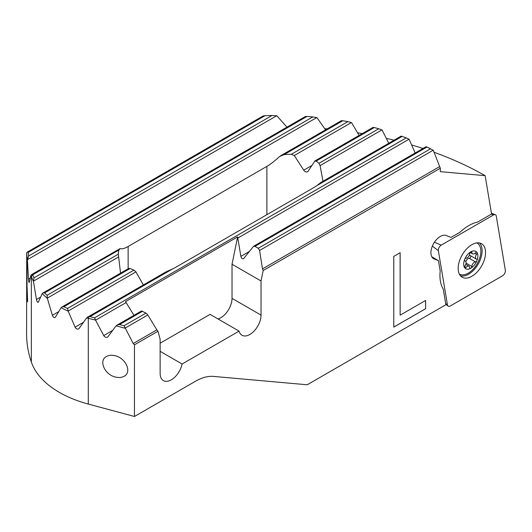 <?xml version="1.0" encoding="UTF-8"?>
<svg xmlns="http://www.w3.org/2000/svg" width="532" height="532" viewBox="0 0 532 532"><rect width="100%" height="100%" fill="white"/><g stroke="black" fill="none" stroke-linecap="round" stroke-linejoin="round"><path stroke-width="0.8" d="M441.208 245.146A4.076 2.354 120 0 0 438.328 250.14A4.076 2.354 120 0 0 438.368 250.692L447.439 304.856A4.076 2.354 120 0 0 448.07 306.06A4.076 2.354 120 0 0 450.278 305.973L502.514 275.815A4.076 2.354 120 0 0 505.4 270.821A4.076 2.354 120 0 0 505.353 270.269L496.283 216.105A4.076 2.354 120 0 0 495.299 214.702A4.076 2.354 120 0 0 493.443 214.988L441.208 245.146L434.445 242.2M460.413 275.742A19.112 11.032 120 0 0 474.624 269.119A19.112 11.032 120 0 0 482.132 250.765A19.112 11.032 120 0 0 479.359 242.931M458.178 268.421A19.352 11.172 -60 0 1 466.378 249.175A19.352 11.172 -60 0 1 481.174 243.523A19.352 11.172 -60 0 1 485.55 252.54A19.352 11.172 -60 0 1 476.885 272.284A19.352 11.172 -60 0 1 461.836 277.019A19.352 11.172 -60 0 1 458.178 268.421M464.496 267.164A1.529 0.884 -60 0 1 464.981 265.84A3.564 2.062 120 0 0 466.112 262.755A3.564 2.062 120 0 0 465.374 261.126A3.564 2.062 120 0 0 464.981 260.979A1.529 0.884 -60 0 1 464.808 260.919A1.529 0.884 -60 0 1 464.496 260.215A1.529 0.884 -60 0 1 464.636 259.51A10.042 5.799 120 0 0 463.685 264.158A10.042 5.799 120 0 0 464.636 267.709A1.529 0.884 -60 0 1 464.496 267.164M464.636 259.51A1.529 0.884 -60 0 1 466.059 258.2A3.564 2.062 120 0 0 469.709 253.658A1.529 0.884 -60 0 1 470.787 251.862A10.042 5.799 120 0 0 464.636 259.51M477.882 255.958A10.042 5.799 120 0 0 476.931 252.407A10.042 5.799 120 0 0 470.787 251.862A1.529 0.884 -60 0 1 471.552 251.782A1.529 0.884 -60 0 1 471.864 252.414A3.564 2.062 120 0 0 472.602 253.877A3.564 2.062 120 0 0 475.515 252.74A1.529 0.884 -60 0 1 476.765 252.248A1.529 0.884 -60 0 1 476.931 252.407A1.529 0.884 -60 0 1 477.078 252.953A1.529 0.884 -60 0 1 476.592 254.276A3.564 2.062 120 0 0 475.455 257.362A3.564 2.062 120 0 0 476.2 258.991A3.564 2.062 120 0 0 476.592 259.137A1.529 0.884 -60 0 1 476.765 259.197A1.529 0.884 -60 0 1 477.078 259.902A1.529 0.884 -60 0 1 476.931 260.607A10.042 5.799 120 0 0 477.882 255.958M459.342 274.047L459.316 274.033A17.835 10.301 120 0 0 459.342 274.047A17.835 10.301 120 0 0 473.088 269.265A17.835 10.301 120 0 0 480.868 251.317A17.835 10.301 120 0 0 477.177 243.151A17.835 10.301 120 0 0 476.705 242.905M470.72 255.832A1.529 0.884 -60 0 1 470.807 256.278A1.529 0.884 -60 0 1 469.244 258.299A3.564 2.062 120 0 0 465.839 261.598M464.636 267.709A10.042 5.799 120 0 0 470.787 268.254A10.042 5.799 120 0 0 476.931 260.607A1.529 0.884 -60 0 1 475.515 261.917A3.564 2.062 120 0 0 471.864 266.459A1.529 0.884 -60 0 1 470.787 268.254A1.529 0.884 -60 0 1 470.022 268.334A1.529 0.884 -60 0 1 469.709 267.702A3.564 2.062 120 0 0 468.971 266.239A3.564 2.062 120 0 0 466.059 267.377A1.529 0.884 -60 0 1 464.808 267.869A1.529 0.884 -60 0 1 464.636 267.709M469.457 254.901A3.564 2.062 120 0 0 469.929 255.373L476.2 258.991M115.284 355.775C111.846 354.897 108.887 355.143 106.42 356.5C98.493 360.49 104.558 374.528 115.284 377.002C118.722 377.88 121.675 377.64 124.142 376.277C132.069 372.287 126.004 358.249 115.284 355.775M433.168 258.412L438.468 260.747L440.19 270.981A40.771 23.541 120 0 0 439.937 275.536A40.771 23.541 -60 0 0 443.242 289.109L445.876 304.73L307.223 384.776L213.532 376.41A50.966 29.426 -60 0 0 195.51 381.238L134.45 416.489L134.45 344.822L133.213 343.526L124.056 325.75L119.54 324.533L117.24 324.999L116.129 325.837L125.16 328.271M426.218 146.746L426.977 147.038A227.809 131.524 0 0 1 430.508 148.82L433.334 150.35L440.316 168.232L440.316 171.656L485.137 175.66L491.561 214.017L477.517 222.123A40.771 23.541 -60 0 0 460.02 232.225L451.016 237.425L446.381 235.53A13.253 7.648 120 0 0 436.373 239.719A13.253 7.648 120 0 0 430.927 252.687A13.253 7.648 -60 0 0 433.673 258.752A13.253 7.648 -60 0 0 434.218 259.018M440.316 168.232L263.18 270.502L261.032 280.989L261.032 315.11A15.8 9.124 -60 0 1 254.136 331.01A15.8 9.124 -60 0 1 241.96 335.246A15.8 9.124 -60 0 1 239.068 331.123L182.097 364.014A15.8 9.124 -60 0 1 174.197 377.707A15.8 9.124 -60 0 1 163.404 380.599A15.8 9.124 -60 0 1 160.132 373.371L160.132 339.25L157.984 331.237L134.45 344.822M393.78 327.107L425.607 308.733L425.607 300.46L400.144 315.163L400.144 252.693L393.78 256.364L393.78 327.107M324.713 128.664A292.726 169.003 180 0 1 327.173 128.89M357.557 132.794A292.726 169.003 180 0 1 362.292 133.585M386.345 138.38A292.726 169.003 180 0 1 394.059 140.209M411.728 144.983A292.726 169.003 180 0 1 422.987 148.475M434.059 152.285A292.726 169.003 180 0 1 485.137 175.66M426.977 147.038L254.954 246.349L253.538 246.309L243.623 258.638C242.306 259.064 241.388 258.319 240.87 256.404L237.624 236.873L125.519 301.597L133.978 315.336M415.166 152.997L409.061 139.198L237.977 237.97M254.954 246.349L258.266 248.264L259.603 250.452L262.495 268.886L263.18 270.502M373.105 127.48L374.262 127.534A227.809 131.524 180 0 1 378.751 128.764L382.109 129.988L388.766 143.268M30.211 278.163L28.502 279.147L27.411 259.869L28.615 256.012A250.745 144.764 180 0 1 28.302 252.374L27.498 251.975L263.121 115.943L265.042 115.69A227.809 131.524 180 0 1 271.978 115.51L276.919 115.816L286.934 127.155M40.572 297.142L36.435 299.529L33.45 281.355L33.988 277.877A100.402 57.968 180 0 1 32.864 274.971A250.745 144.764 180 0 1 32.791 274.751L31.74 274.492L305.368 116.515L306.971 116.455A227.809 131.524 180 0 1 312.789 116.914L316.979 117.658L325.524 129.841M341.424 120.804L342.801 120.731A227.809 131.524 180 0 1 347.875 121.629L351.586 122.646L359.08 135.441M401.221 136.212L402.185 136.385A227.809 131.524 180 0 1 406.175 137.901L409.061 139.198M27.624 301.358A252.274 145.648 180 0 1 26.7 291.543L26.952 255.885A252.274 145.648 180 0 1 26.713 252.627L26.6 333.943A252.274 145.648 180 0 0 31.361 362.112A101.931 58.846 180 0 0 88.292 404.061L88.292 318.342L95.707 320.111L94.563 317.81L90.048 316.593L87.753 317.059L86.65 317.89L78.995 328.583C77.672 329.601 76.362 329.122 75.072 327.16L68.229 311.207A101.931 58.846 180 0 1 61.133 307.656L55.321 317.285C54.317 318.103 53.34 317.438 52.382 315.296L47.328 298.306A101.931 58.846 180 0 1 42.261 293.584L38.324 302.136C37.666 302.755 37.034 301.89 36.435 299.529M26.952 255.885L26.653 291.543A252.274 145.648 0 0 0 27.644 301.824L27.032 285.598L27.032 256.77A252.274 145.648 180 0 0 27.411 259.869M33.45 281.355A101.931 58.846 180 0 1 31.361 276.387A252.274 145.648 180 0 1 30.949 275.15L29.26 282.399C28.987 282.818 28.735 281.734 28.502 279.147M88.837 316.613L88.292 318.342A101.931 58.846 180 0 1 86.65 317.89M78.59 328.956L78.995 328.583M26.999 255.845L27.032 256.77M27.498 251.975L26.713 252.627M31.74 274.492L30.949 275.15M68.229 311.207L67.484 308.474A100.402 57.968 180 0 1 63.933 306.705L62.078 306.911L61.133 307.656M47.328 298.306L47.102 295.273A100.402 57.968 180 0 1 44.582 292.906L43.112 292.899L42.261 293.584M120.545 273.155L118.337 254.143A33.509 19.345 180 0 1 118.33 253.737A33.509 19.345 180 0 1 118.975 249.954L120.165 248.544C121.861 249.249 124.521 248.557 128.145 246.482L266.891 166.376C270.542 164.255 274.798 160.95 279.652 156.461L284.041 154.659A33.509 19.345 180 0 1 291.297 154.293L294.296 155.524L303.732 170.18C305.195 172.022 306.605 172.435 307.955 171.43L307.549 171.803M307.955 171.43L314.911 160.937L373.078 127.361M314.598 161.256L316.121 161.103A33.509 19.345 180 0 1 318.921 163.311L320.098 165.592L322.997 181.239M401.168 136.106L320.949 182.423L316.819 185.668A33.509 19.345 180 0 1 314.279 187.311L175.533 267.416A33.509 19.345 180 0 1 172.681 268.886L166.004 271.879L87.753 317.059M143.347 284.959L135.979 271.899L133.958 270.096A33.509 19.345 180 0 1 130.141 268.48L128.471 268.72M43.112 292.899L120.165 248.544M95.667 320.331L103.72 335.586C104.824 337.162 106.134 337.68 107.637 337.155L116.129 325.837M88.292 404.061L134.45 416.489M438.468 260.747L431.831 256.79M117.24 324.999L141.525 310.981L145.968 313.095L147.823 314.991L156.854 329.88L133.213 343.526M157.984 331.237L156.854 329.88M160.132 343.2L210.06 314.372L239.068 331.123M182.097 364.014L160.132 351.333M261.032 280.989L232.025 264.244L237.624 236.873M261.032 315.11L232.025 298.366L232.025 264.244M232.025 298.366A15.8 9.124 -60 0 1 217.967 318.941M425.567 300.487L425.607 308.733M425.567 308.713L393.78 327.067M400.111 252.713L400.144 315.163M432.363 246.103L438.368 250.692M491.408 214.103L493.443 214.988M445.67 303.506L447.439 304.856M474.93 253.312L476.592 254.276M470.847 251.829L471.864 252.414M469.244 258.299L475.515 261.917M466.092 263.127L471.864 266.459M464.609 266.539L466.059 267.377M249.328 251.523L240.87 256.404M430.508 148.82L258.266 248.264M433.161 150.25L259.603 250.452M439.399 166.749L262.495 268.886M31.361 362.112L31.361 276.387L32.864 274.971M266.891 214.675L266.891 166.376M128.145 268.766L128.145 246.482M112.811 330.339L103.72 335.586M126.204 302.509L95.707 320.111M142.656 311.187L119.54 324.533M145.968 313.095L124.056 325.75M402.185 136.385L316.819 185.668M172.681 268.886L90.048 316.593M406.175 137.901L94.563 317.81M147.823 314.991L125.2 328.051M276.64 115.783L27.544 259.596M316.746 117.599L33.549 281.096M374.262 127.534L316.121 161.103M378.751 128.764L318.921 163.311M133.958 270.096L67.484 308.474M130.141 268.48L63.933 306.705M381.916 129.908L320.098 165.592M135.979 271.899L68.276 310.981M83.431 322.332L75.072 327.16M342.801 120.731L284.041 154.659M347.875 121.629L291.297 154.293M118.337 254.143L47.102 295.273M118.975 249.954L44.582 292.906M351.373 122.573L294.296 155.524M118.536 256.996L47.395 298.073M312.011 165.399L303.732 170.18M58.68 311.659L52.382 315.296M306.971 116.455L32.791 274.751M312.789 116.914L33.988 277.877M265.042 115.69L28.302 252.374M271.978 115.51L28.615 256.012M491.422 213.179L495.299 214.702M445.789 304.238L448.07 306.06M476.745 242.898L477.177 243.151M470.155 252.461L472.602 253.877M465.779 264.397L468.971 266.239M464.582 260.667L465.374 261.126M253.538 246.309L426.125 146.666M62.078 306.911L128.797 268.394M280.617 155.77L341.424 120.664"/></g></svg>

